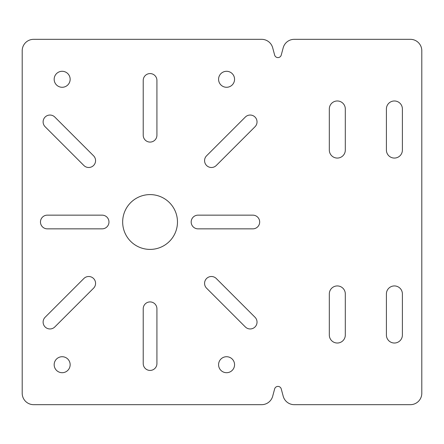 <?xml version="1.0" encoding="UTF-8"?>
<svg xmlns="http://www.w3.org/2000/svg" width="444" height="444" viewBox="0 0 444 444"><rect width="100%" height="100%" fill="white"/><g stroke="black" fill="none" stroke-linecap="round" stroke-linejoin="round"><path stroke-width="0.33" stroke-dasharray="2.22 1.67" d="M234.56 364.713A7.992 7.992 0 0 0 222.572 357.792A7.992 7.992 0 0 0 222.572 371.634A7.992 7.992 0 0 0 234.56 364.713M70.152 79.287A7.992 7.992 0 0 0 58.164 72.366A7.992 7.992 0 0 0 58.164 86.208A7.992 7.992 0 0 0 70.152 79.287M70.152 364.713A7.992 7.992 0 0 0 58.164 357.792A7.992 7.992 0 0 0 58.164 371.634A7.992 7.992 0 0 0 70.152 364.713M234.56 79.287A7.992 7.992 0 0 0 222.572 72.366A7.992 7.992 0 0 0 222.572 86.208A7.992 7.992 0 0 0 234.56 79.287M294.228 39.327A11.416 11.416 0 0 0 283.2 47.785L281.252 55.056A3.424 3.424 0 0 1 274.636 55.056L272.688 47.785A11.416 11.416 0 0 0 261.66 39.327L33.616 39.327A11.416 11.416 0 0 0 22.2 50.744L22.2 393.256A11.416 11.416 0 0 0 33.616 404.673L261.66 404.673A11.416 11.416 0 0 0 272.688 396.215L274.636 388.944A3.424 3.424 0 0 1 281.252 388.944L283.2 396.215A11.416 11.416 0 0 0 294.228 404.673L410.384 404.673A11.416 11.416 0 0 0 421.8 393.256L421.8 50.744A11.416 11.416 0 0 0 410.384 39.327L294.228 39.327M177.472 222A27.4 27.4 0 0 0 136.369 198.268A27.4 27.4 0 0 0 136.369 245.732A27.4 27.4 0 0 0 177.472 222M245.338 326.951A6.849 6.849 0 0 0 255.023 326.951A6.849 6.849 0 0 0 255.023 317.266L216.272 278.51A6.849 6.849 0 0 0 206.582 278.51A6.849 6.849 0 0 0 206.582 288.2L245.338 326.951M93.562 288.2A6.849 6.849 0 0 0 93.562 278.51A6.849 6.849 0 0 0 83.872 278.51L45.122 317.266A6.849 6.849 0 0 0 45.122 326.951A6.849 6.849 0 0 0 54.806 326.951L93.562 288.2M143.223 135.231A6.849 6.849 0 0 0 150.072 142.08A6.849 6.849 0 0 0 156.921 135.231L156.921 80.425A6.849 6.849 0 0 0 150.072 73.576A6.849 6.849 0 0 0 143.223 80.425L143.223 135.231M102.12 228.849A6.849 6.849 0 0 0 108.969 222A6.849 6.849 0 0 0 102.12 215.151L47.319 215.151A6.849 6.849 0 0 0 40.465 222A6.849 6.849 0 0 0 47.319 228.849L102.12 228.849M386.408 335.031A7.992 7.992 0 0 0 394.4 343.023A7.992 7.992 0 0 0 402.392 335.031L402.392 293.928A7.992 7.992 0 0 0 394.4 285.936A7.992 7.992 0 0 0 386.408 293.928L386.408 335.031M345.304 293.928A7.992 7.992 0 0 0 337.312 285.936A7.992 7.992 0 0 0 329.32 293.928L329.32 335.031A7.992 7.992 0 0 0 337.312 343.023A7.992 7.992 0 0 0 345.304 335.031L345.304 293.928M329.32 150.072A7.992 7.992 0 0 0 337.312 158.064A7.992 7.992 0 0 0 345.304 150.072L345.304 108.969A7.992 7.992 0 0 0 337.312 100.977A7.992 7.992 0 0 0 329.32 108.969L329.32 150.072M386.408 150.072A7.992 7.992 0 0 0 394.4 158.064A7.992 7.992 0 0 0 402.392 150.072L402.392 108.969A7.992 7.992 0 0 0 394.4 100.977A7.992 7.992 0 0 0 386.408 108.969L386.408 150.072M143.223 363.575A6.849 6.849 0 0 0 150.072 370.424A6.849 6.849 0 0 0 156.921 363.575L156.921 308.769A6.849 6.849 0 0 0 150.072 301.92A6.849 6.849 0 0 0 143.223 308.769L143.223 363.575M198.024 215.151A6.849 6.849 0 0 0 191.175 222A6.849 6.849 0 0 0 198.024 228.849L252.825 228.849A6.849 6.849 0 0 0 259.679 222A6.849 6.849 0 0 0 252.825 215.151L198.024 215.151M83.872 165.49A6.849 6.849 0 0 0 93.562 165.49A6.849 6.849 0 0 0 93.562 155.8L54.806 117.05A6.849 6.849 0 0 0 45.122 117.05A6.849 6.849 0 0 0 45.122 126.734L83.872 165.49M255.023 126.734A6.849 6.849 0 0 0 255.023 117.05A6.849 6.849 0 0 0 245.338 117.05L206.582 155.8A6.849 6.849 0 0 0 206.582 165.49A6.849 6.849 0 0 0 216.272 165.49L255.023 126.734"/><path stroke-width="0.67" d="M234.56 364.713A7.992 7.992 0 0 1 222.572 371.634A7.992 7.992 0 0 1 222.572 357.792A7.992 7.992 0 0 1 234.56 364.713M70.152 79.287A7.992 7.992 0 0 1 58.164 86.208A7.992 7.992 0 0 1 58.164 72.366A7.992 7.992 0 0 1 70.152 79.287M70.152 364.713A7.992 7.992 0 0 1 58.164 371.634A7.992 7.992 0 0 1 58.164 357.792A7.992 7.992 0 0 1 70.152 364.713M234.56 79.287A7.992 7.992 0 0 1 222.572 86.208A7.992 7.992 0 0 1 222.572 72.366A7.992 7.992 0 0 1 234.56 79.287M283.2 47.785A11.416 11.416 0 0 1 294.228 39.327L410.384 39.327A11.416 11.416 0 0 1 421.8 50.744L421.8 393.256A11.416 11.416 0 0 1 410.384 404.673L294.228 404.673A11.416 11.416 0 0 1 283.2 396.215L281.252 388.944A3.424 3.424 0 0 0 274.636 388.944L272.688 396.215A11.416 11.416 0 0 1 261.66 404.673L33.616 404.673A11.416 11.416 0 0 1 22.2 393.256L22.2 50.744A11.416 11.416 0 0 1 33.616 39.327L261.66 39.327A11.416 11.416 0 0 1 272.688 47.785L274.636 55.056A3.424 3.424 0 0 0 281.252 55.056L283.2 47.785M245.338 117.05A6.849 6.849 0 0 1 255.023 117.05A6.849 6.849 0 0 1 255.023 126.734L216.272 165.49A6.849 6.849 0 0 1 206.582 165.49A6.849 6.849 0 0 1 206.582 155.8L245.338 117.05M93.562 155.8A6.849 6.849 0 0 1 93.562 165.49A6.849 6.849 0 0 1 83.872 165.49L45.122 126.734A6.849 6.849 0 0 1 45.122 117.05A6.849 6.849 0 0 1 54.806 117.05L93.562 155.8M198.024 228.849A6.849 6.849 0 0 1 191.175 222A6.849 6.849 0 0 1 198.024 215.151L252.825 215.151A6.849 6.849 0 0 1 259.679 222A6.849 6.849 0 0 1 252.825 228.849L198.024 228.849M156.921 363.575A6.849 6.849 0 0 1 150.072 370.424A6.849 6.849 0 0 1 143.223 363.575L143.223 308.769A6.849 6.849 0 0 1 150.072 301.92A6.849 6.849 0 0 1 156.921 308.769L156.921 363.575M402.392 150.072A7.992 7.992 0 0 1 394.4 158.064A7.992 7.992 0 0 1 386.408 150.072L386.408 108.969A7.992 7.992 0 0 1 394.4 100.977A7.992 7.992 0 0 1 402.392 108.969L402.392 150.072M345.304 150.072A7.992 7.992 0 0 1 337.312 158.064A7.992 7.992 0 0 1 329.32 150.072L329.32 108.969A7.992 7.992 0 0 1 337.312 100.977A7.992 7.992 0 0 1 345.304 108.969L345.304 150.072M329.32 293.928A7.992 7.992 0 0 1 337.312 285.936A7.992 7.992 0 0 1 345.304 293.928L345.304 335.031A7.992 7.992 0 0 1 337.312 343.023A7.992 7.992 0 0 1 329.32 335.031L329.32 293.928M402.392 335.031A7.992 7.992 0 0 1 394.4 343.023A7.992 7.992 0 0 1 386.408 335.031L386.408 293.928A7.992 7.992 0 0 1 394.4 285.936A7.992 7.992 0 0 1 402.392 293.928L402.392 335.031M102.12 215.151A6.849 6.849 0 0 1 108.969 222A6.849 6.849 0 0 1 102.12 228.849L47.319 228.849A6.849 6.849 0 0 1 40.465 222A6.849 6.849 0 0 1 47.319 215.151L102.12 215.151M156.921 135.231A6.849 6.849 0 0 1 150.072 142.08A6.849 6.849 0 0 1 143.223 135.231L143.223 80.425A6.849 6.849 0 0 1 150.072 73.576A6.849 6.849 0 0 1 156.921 80.425L156.921 135.231M83.872 278.51A6.849 6.849 0 0 1 93.562 278.51A6.849 6.849 0 0 1 93.562 288.2L54.806 326.951A6.849 6.849 0 0 1 45.122 326.951A6.849 6.849 0 0 1 45.122 317.266L83.872 278.51M255.023 317.266A6.849 6.849 0 0 1 255.023 326.951A6.849 6.849 0 0 1 245.338 326.951L206.582 288.2A6.849 6.849 0 0 1 206.582 278.51A6.849 6.849 0 0 1 216.272 278.51L255.023 317.266M177.472 222A27.4 27.4 0 0 1 136.369 245.732A27.4 27.4 0 0 1 136.369 198.268A27.4 27.4 0 0 1 177.472 222"/></g></svg>

